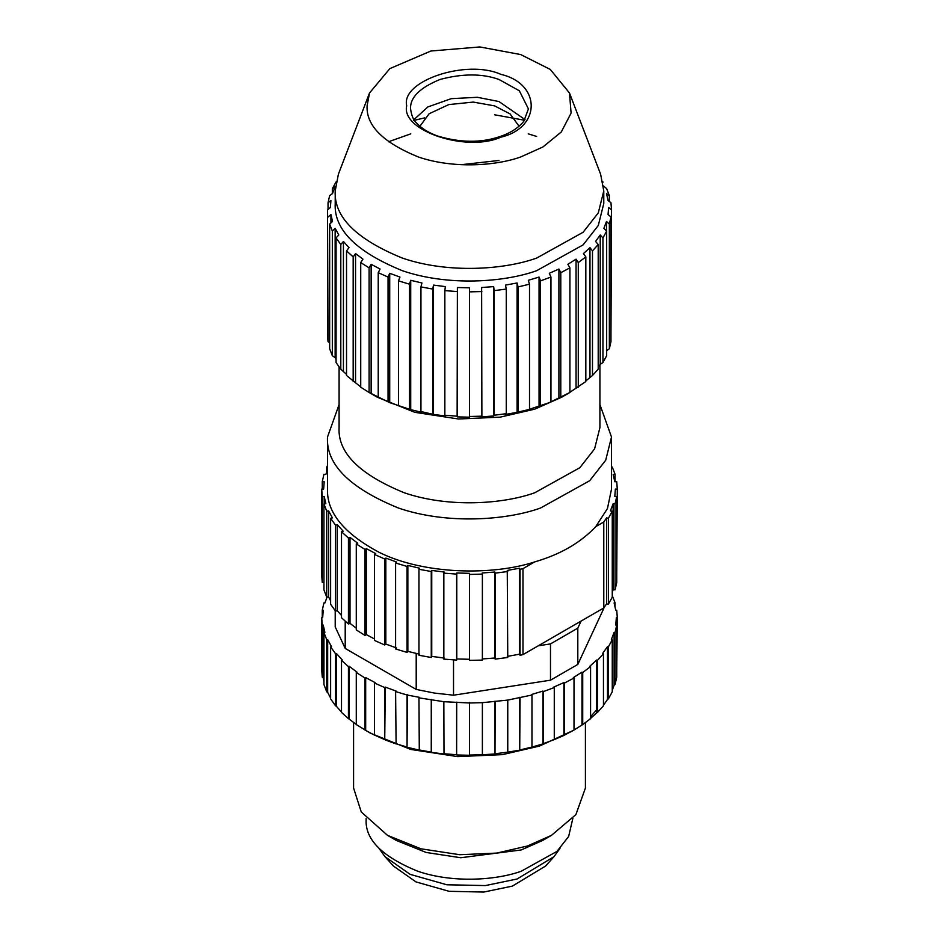 <?xml version="1.0" encoding="UTF-8"?>
<svg xmlns="http://www.w3.org/2000/svg" width="939" height="939" viewBox="0 0 939 939"><rect width="100%" height="100%" fill="white"/><g stroke="black" fill="none" stroke-linecap="round" stroke-linejoin="round"><path stroke-width="1.41" d="M366.363 634.623L364.989 635.41L356.28 629.928L356.28 543.951L364.989 549.432L366.363 548.646L366.363 634.623L374.497 638.978M356.28 628.168L350.012 623.379L348.439 624.012L341.503 617.745L341.503 531.767L348.439 538.047L350.012 537.401L357.759 543.235L356.28 543.951M341.503 615.468L337.301 610.667L335.552 611.136L330.622 604.258L330.622 518.281L335.552 525.159L337.301 524.69L343.181 531.204L341.503 531.767M330.622 600.819L328.603 596.875L326.737 597.157L323.943 589.892L323.943 503.914L326.737 511.192L328.603 510.898L332.429 517.905L330.622 518.281M323.943 582.426L322.265 582.509L321.701 575.079L321.701 489.102L322.265 496.543L324.19 496.438L325.845 503.727L323.943 503.914M611.5 467.129L612.263 467.012L615.057 474.277L613.155 474.465L614.81 481.754L616.735 481.66L617.299 489.09L616.735 575.067M617.299 489.09L615.362 489.09L614.81 496.438L616.735 496.531L616.735 582.509L615.057 589.88L613.155 589.692L612.263 592.345M613.155 589.692L613.155 503.715L610.397 510.886L612.263 511.18L612.263 597.157L608.39 604.246L606.571 603.871L603.777 607.967L522.976 654.624L520.053 655.258L519.396 654.201L507.26 656.42M519.396 654.201L519.396 568.236L507.26 570.442L507.764 657.488L495.17 659.108L494.841 658.004L482.223 658.967M482.388 574.105L482.388 660.082L469.512 660.399L469.512 574.433L482.388 574.105L482.223 572.99L494.841 572.027L494.841 658.004M469.512 659.284L456.788 658.967L456.624 660.082L443.842 659.108L443.842 573.13L456.624 574.105L456.788 572.99L469.512 573.318L469.512 659.284M444.182 658.004L431.752 656.42L431.259 657.5L418.958 655.258L418.958 569.28L431.259 571.522L431.752 570.442L444.182 572.039L443.842 573.13M419.616 654.213L407.855 651.396L407.045 652.405L395.601 648.966L395.601 563.001L407.045 566.44L407.855 565.419L419.616 568.236L418.958 569.28M396.575 648.004L385.835 644.06L384.732 644.976L374.497 640.445L374.497 554.468L384.732 558.998L385.835 558.083L396.575 562.027L395.601 563.001M364.989 635.41L364.989 549.432M350.012 537.401L350.012 623.379M348.439 624.012L348.439 538.047M337.301 524.69L337.301 610.667M335.552 611.136L335.552 525.159M328.603 510.898L328.603 596.875M326.737 597.85L326.737 511.192M324.19 496.438L324.19 503.891M322.265 582.509L322.265 496.543M322.265 489.102L322.265 481.66L324.19 481.766L323.638 489.102L321.701 489.102M322.265 481.66L323.943 474.289L325.845 474.477L327.5 469.84M326.737 471.824L326.737 467.012L327.5 467.129M326.737 467.012L327.5 465.439M615.057 474.277L615.057 481.742M616.735 496.531L615.057 503.914L615.057 589.88M613.155 503.715L615.057 503.914M612.263 511.18L608.39 518.281L608.39 604.246M599.915 404.592L611.5 437.034L611.5 489.102L607.451 508.551L595.749 526.626L603.777 521.99L606.571 517.894L606.571 603.871M606.571 517.894L608.39 518.281M603.777 521.99L603.789 608.437L577.814 664.413L577.814 628.132L581.1 621.066M522.976 654.624L522.976 568.647L534.514 561.98L540.512 560.102C563.365 552.66 581.781 541.498 595.749 526.626M522.976 568.647L520.053 569.28L520.053 655.258M519.396 568.236L520.053 569.28M507.764 571.522L495.17 573.13L495.17 659.108M494.841 572.027L495.17 573.13M469.512 573.318L469.512 574.433M456.788 572.99L456.788 658.967M456.624 660.082L456.624 574.105M431.752 570.442L431.752 656.42M431.259 657.5L431.259 571.522M407.855 565.419L407.855 651.396M407.045 652.405L407.045 566.44M385.835 558.083L385.835 644.06M384.732 644.976L384.732 558.998M366.363 548.646L375.741 553.611L374.497 554.468M559.961 848.445L553.987 856.685L517.084 878.998L485.346 885.583L446.811 884.773L410.155 874.362L385.013 856.685L379.039 848.445M553.987 856.685L545.629 866.004L512.365 886.111L483.773 892.05L449.065 891.311L416.024 881.932L393.371 866.004L385.013 856.685M335.211 610.702L335.211 626.888L345.212 648.438L345.212 621.242M612.263 595.572L615.057 602.838L614.106 602.944L615.773 610.268L616.735 610.221L617.299 617.662L616.336 617.662L615.773 625.045L616.735 625.092L615.057 632.475L614.106 632.381L611.336 639.6L612.263 639.741L608.39 646.842L607.486 646.654L602.58 653.485L603.46 653.72L597.497 660.328L596.664 660.047L589.786 666.279L590.572 666.608L582.72 672.512L581.98 672.148L573.33 677.606L574.011 677.993L564.503 683.029L563.893 682.606L553.728 687.102L554.28 687.559L543.411 691.562L542.918 691.081L531.556 694.496L531.967 695.001L507.764 700.083L482.388 702.665L469.512 702.994L443.842 701.703L418.958 697.853L419.287 697.325L407.045 695.001L395.601 691.562L396.094 691.081L385.283 687.102L384.732 687.559L374.497 683.029L375.119 682.606L365.682 677.606L364.989 678.005L356.28 672.512L357.02 672.16L349.226 666.291L348.439 666.608L341.503 660.328L342.348 660.058L336.432 653.497L335.552 653.732L330.622 646.854L331.526 646.666L327.676 639.612L326.737 639.752L323.943 632.487L324.894 632.393L323.227 625.057L322.265 625.104L321.701 617.662L322.664 617.662L323.227 610.28L322.265 610.233L323.943 602.85L324.894 602.944L327.042 597.11M538.247 645.809L550.489 643.908L550.489 680.188L577.814 664.413M550.489 680.188L453.525 695.2L453.525 659.906M416.2 653.462L416.2 689.426L434.499 693.088L453.525 695.2M416.2 689.426L345.212 648.438M436.647 657.124L443.842 658.039M550.489 643.908L577.814 628.132M365.682 677.606L365.682 730.46L375.119 735.448L374.497 735.084L374.497 683.029M384.732 687.559L384.732 739.627L374.497 735.084M385.283 687.102L384.732 739.627M385.283 739.955L396.094 743.923L395.601 691.562M407.045 695.001L407.045 747.057L395.601 743.618M407.456 694.496L407.045 747.057M407.456 747.338L419.287 750.167L418.958 697.853M431.259 700.083L431.259 752.139L418.958 749.909M431.506 699.543L431.259 752.139M431.506 752.397L444.006 753.994L443.842 701.703M456.624 702.665L456.624 754.721L443.842 753.759M456.706 702.114L456.624 754.721M469.512 702.431L469.512 755.285L456.706 754.956M469.512 702.994L469.512 755.285M482.388 702.665L482.388 754.721L469.512 755.05M495.006 701.151L495.006 753.994L482.388 754.721M495.17 701.691L495.006 753.994M507.764 700.083L507.764 752.139L495.17 753.759M519.725 697.325L519.725 750.167L507.764 752.139M520.053 697.841L519.725 750.167M531.967 695.001L531.967 747.057L520.053 749.909M542.918 691.081L542.918 743.923L531.967 747.057M543.411 691.562L543.411 743.618L539.538 746.059L502.471 754.627L457.598 756.611L410.789 749.451L370.459 733.218L356.28 724.568L356.28 672.512M554.28 687.559L554.28 739.615L543.411 743.618M563.893 682.606L563.893 735.448L554.28 739.615M564.503 683.029L564.503 735.084L563.893 735.448M574.011 677.993L574.011 730.061L564.503 735.084M573.67 730.26L539.538 746.059M581.98 672.148L581.98 725.002L573.33 730.448M582.72 672.512L582.72 724.568L581.98 725.002M590.572 666.608L590.572 718.664L582.72 724.568M596.664 660.047L596.664 712.889L589.786 719.133M597.497 660.328L597.497 712.384L596.664 712.889M603.46 653.72L603.46 705.776L597.497 712.384M607.486 646.654L607.486 699.496L603.46 705.224M608.39 646.842L608.39 698.898L607.486 699.496M612.263 639.741L612.263 691.797L608.39 698.898M614.106 632.381L614.106 685.224L612.263 690.329M615.057 632.475L615.057 684.531L614.106 685.224M616.735 625.092L616.735 677.148L615.057 684.531M616.336 617.662L616.336 625.081L616.336 617.662M617.299 617.662L616.735 670.176M615.057 602.838L615.057 606.488M322.265 610.233L322.265 617.662M321.701 617.662L321.701 669.718L322.265 677.16L322.265 625.104M323.227 625.057L323.227 677.899L322.265 677.16M323.227 677.899L323.943 681.679M323.943 632.487L323.943 684.543L326.737 691.808L326.737 639.752M327.676 639.612L327.676 692.454L326.737 691.808M327.676 692.454L330.622 698.029M330.622 646.854L330.622 698.909L335.552 705.788L335.552 653.732M336.432 653.497L336.432 706.339L335.552 705.788M336.432 706.339L341.503 712.055M341.503 660.328L341.503 712.384L348.439 718.664L348.439 666.608M349.226 666.291L349.226 719.133L348.439 718.664M349.226 719.133L357.02 725.002M364.989 678.005L364.989 730.061L365.682 730.46M597.497 708.875L590.572 716.692M585.42 722.654L585.42 788.032L575.889 814.618L551.475 835.358L527.46 845.992L496.79 853.082L459.652 854.713L420.918 848.797L387.525 835.358L361.257 811.977L353.58 788.032L353.58 722.537M551.475 835.358L542.589 840.487L521.18 849.959L460.72 857.741L426.177 852.471L396.411 840.487L387.525 835.358M572.86 818.327L568.647 836.461L556.968 851.38L521.18 871.263C496.308 880.219 452.997 883.353 417.82 871.263C382.243 856.72 365.013 839.501 366.14 819.583L366.14 818.327M534.514 561.98C492.846 575.584 424.51 574.785 379.473 552.508C344.014 533.61 326.678 512.471 327.5 489.102L327.5 437.034L339.085 404.592M611.5 437.034L605.702 460.227L589.657 480.733L540.512 508.034C506.332 520.347 446.835 524.643 398.5 508.046C349.613 488.069 325.95 464.406 327.5 437.046M599.915 364.813L599.915 427.574L594.587 448.865L579.844 467.704L534.714 492.775C503.327 504.079 448.678 508.022 404.298 492.787C359.402 474.441 337.664 452.704 339.085 427.574L339.085 366.949M534.714 409.169L500.194 417.139L458.42 418.994L414.838 412.327L377.278 397.209L369.086 392.479L389.72 402.655L410.719 409.662L421.928 412.338L420.942 411.54L433.501 414.439L445.356 415.965L444.851 415.238L457.129 416.177L457.387 416.881L469.512 417.186L469.512 416.482L481.883 416.177L481.625 416.869L493.668 415.965L494.16 415.238L506.262 413.688L505.511 414.439L517.084 412.338L528.293 409.65L549.292 402.655L569.914 392.467L561.722 397.209L534.714 409.169M369.097 267.85L369.097 392.479L360.729 387.208L360.729 262.58L369.097 267.85L371.14 264.305L380.095 269.035L378.229 272.686L378.229 397.314M360.729 386.927L346.526 375.494L346.526 250.877L353.181 256.91L355.552 253.577L362.947 259.141L360.729 262.58M346.526 374.403L340.798 369.156L336.068 362.548L336.068 237.919L340.798 244.527L343.428 241.464L349.038 247.673L346.526 250.877M336.068 359.567L335.141 357.653L332.336 355.728L329.659 348.745L329.659 224.116L332.336 231.1L335.141 228.306L338.791 234.985L336.068 237.919M328.04 341.655L327.5 209.89L327.5 334.507L328.04 341.655L329.659 342.899M603.495 185.945L606.664 188.657L609.341 195.641L606.488 193.563L608.073 200.512L610.96 202.73L611.5 209.878L610.96 334.941M611.5 209.878L608.601 207.507L608.073 214.515L610.96 217.026L610.96 341.643L609.352 348.733L606.488 350.81M606.488 230.924L606.488 221.451L603.871 228.294L606.664 231.1L606.664 355.717L602.944 362.536L600.221 364.332L598.202 367.349M600.221 364.332L600.221 234.985L595.572 241.452L598.202 244.527L598.202 369.144L592.486 375.494L585.83 380.905M589.974 377.02L589.974 247.673L583.448 253.577L585.83 256.899L585.83 381.527L567.872 393.652M576.065 388.488L576.065 259.141L567.872 264.305L569.914 267.85L569.914 392.479M529.514 408.805L529.514 284.188L528.293 280.303L539.056 277.064L539.056 406.423M529.514 284.188L518.07 286.923L518.07 411.54M506.262 413.688L506.262 289.071L505.511 285.092L517.084 282.979L517.084 412.338M517.084 282.979L518.07 286.923M506.262 289.071L494.16 290.62L494.16 415.238M481.883 416.177L481.625 287.522L493.668 286.606L493.668 415.965M493.668 286.606L494.16 290.62M481.883 291.548L469.512 291.865L469.512 416.482M457.129 416.177L457.387 287.522L469.512 287.827L469.512 417.186M469.512 287.827L469.512 291.865M457.387 287.522L457.387 416.881M457.129 291.56L444.851 290.62L444.851 415.238M432.75 413.7L432.75 289.071L433.501 285.092L445.356 286.606L444.851 290.62M433.501 285.092L433.501 414.439M432.75 289.071L420.942 286.923L420.942 411.54M409.498 408.805L409.498 284.188L410.719 280.303L421.928 282.979L420.942 286.923M410.719 280.303L410.719 409.662M409.498 284.188L398.5 280.878L398.5 405.507M388.053 401.657L388.053 277.04L389.72 273.308L399.955 277.064L398.5 280.878M389.72 273.308L389.72 402.655M388.053 277.04L378.229 272.686M371.14 264.305L371.14 393.664M355.552 253.577L355.552 382.936M353.181 381.527L353.181 256.91M343.428 241.464L343.428 370.811M340.798 369.156L340.798 244.527M335.141 228.306L335.141 357.653M332.336 355.728L332.336 231.1M328.04 217.026L330.927 214.515L332.512 221.463L329.659 224.116M330.927 214.515L330.927 222.942M328.04 209.444L328.04 202.742L330.927 200.523L330.399 207.519L327.5 209.89M328.04 202.742L329.648 195.652L332.512 193.575L335.129 186.732L332.336 188.669L336.174 181.767M332.336 193.704L332.336 188.669M602.803 181.614L602.932 182.307M609.341 195.641L609.341 201.486M610.96 217.026L609.352 224.116L609.352 348.733M606.488 221.451L609.352 224.116M606.664 231.1L602.944 237.919L602.944 362.536M600.221 234.985L602.944 237.919M598.202 244.527L592.486 250.866L592.486 375.494M589.974 247.673L592.486 250.866M585.83 256.899L578.283 262.58L578.283 387.197M576.065 259.141L578.283 262.58M569.914 267.85L560.783 272.686L560.783 397.303M550.958 401.657L550.958 277.04L549.292 273.296L558.916 269.035L558.916 398.394M558.916 269.035L560.783 272.686M550.958 277.04L540.512 280.878L540.512 405.507M539.056 277.064L540.512 280.878M569.48 92.996L600.608 174.196L603.777 190.946L603.777 203.575L598.296 225.489L583.119 244.879L536.639 270.702C504.325 282.346 448.067 286.407 402.373 270.714C356.139 251.816 333.756 229.445 335.223 203.575L335.223 190.946L338.392 174.196L369.52 92.996L389.861 68.606L430.884 51.011L479.841 46.95L520.699 54.568L550.301 69.451L569.48 92.996L571.1 113.114L561.264 132L542.953 146.954L520.699 156.966C496.062 165.839 453.15 168.938 418.301 156.966C383.053 142.564 365.987 125.497 367.102 105.767L369.52 92.996M388.335 141.812L410.777 133.854M528.223 133.854L536.627 136.437M603.777 190.946L598.296 212.871L583.119 232.262L536.639 258.084C504.325 269.728 448.067 273.789 402.373 258.084C356.139 239.199 333.756 216.827 335.223 190.957M413.453 120.509L424.721 117.868M494.618 114.793L524.572 120.251M413.982 119.605L427.832 106.952L451.236 98.665L477.352 97.292L498.961 101.541L525.018 119.605M498.961 160.463L461.26 164.689M419.944 126.249L429.135 113.748L448.795 104.581L473.233 102.081L494.618 105.884L510.112 113.936L519.056 126.249M406.704 105.767C400.589 80.883 466.613 58.864 500.898 74.369C541.287 83.759 541.298 127.774 500.898 137.164C466.624 152.658 400.601 130.662 406.704 105.767M410.578 108.924C409.932 97.574 419.745 87.75 440.039 79.463C462.61 73.465 482.259 73.465 498.961 79.463L519.361 90.79L528.422 108.924L523.809 121.295C518.105 128.162 510.065 133.279 499.677 136.648C480.862 143.057 460.028 142.798 437.151 135.885C428.031 132.422 421.235 128.174 416.752 123.162C413.594 120.544 411.54 115.802 410.578 108.924L410.578 108.924"/></g></svg>
